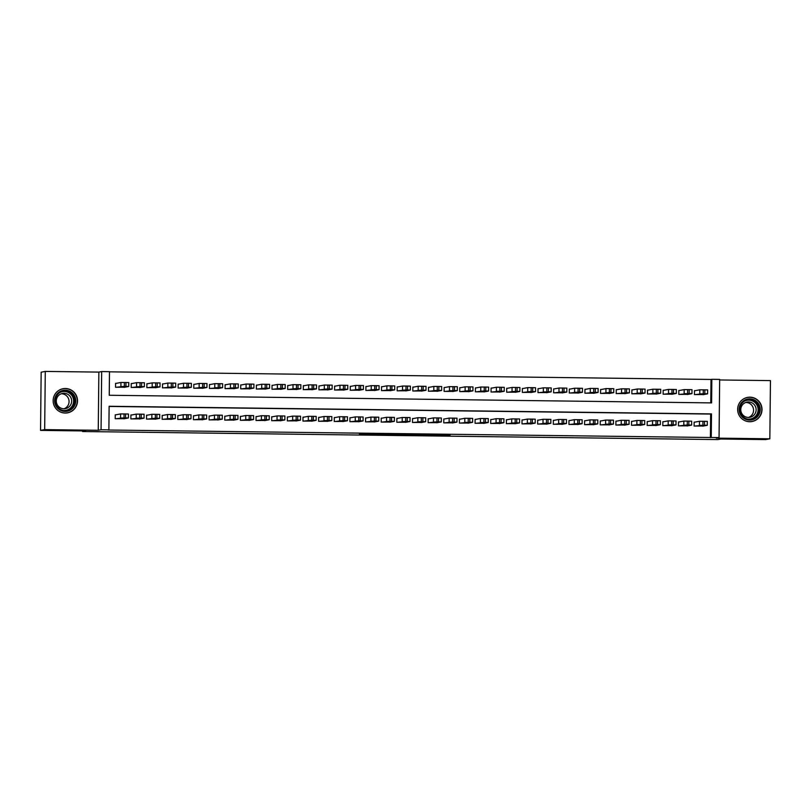 <?xml version="1.0" encoding="UTF-8"?>
<svg xmlns="http://www.w3.org/2000/svg" width="811" height="811" viewBox="0 0 811 811"><rect width="100%" height="100%" fill="white"/><g stroke="black" fill="none" stroke-linecap="round" stroke-linejoin="round"><path stroke-width="1.22" d="M428.228 435.294L447.206 435.527L450.125 434.97L431.229 434.726L438.71 434.949L428.228 435.294M65.184 413.042A12.277 12.206 79.3 0 0 77.471 399.722A12.277 12.206 79.3 0 0 63.045 388.712A12.277 12.206 79.3 0 0 65.184 413.042M749.678 421.72A12.277 12.206 79.3 0 0 761.965 408.389A12.277 12.206 79.3 0 0 747.539 397.39A12.277 12.206 79.3 0 0 749.678 421.72M359.344 434.209L376.324 434.655L380.937 434.098L359.344 434.209M108.877 429.86L101.061 429.769L101.669 371.57L109.485 371.671L109.242 395.261L711.592 402.895L711.845 379.305L719.661 379.406L719.053 437.595L711.237 437.504L711.48 413.904L109.13 406.27L108.877 429.86L108.056 430.023L711.237 437.504M719.053 437.595L716.255 438.122L769.842 438.802L765.716 439.582L720.736 439.015L717.776 439.572L82.56 431.523L85.53 430.965L40.55 430.388L44.666 429.617L98.253 430.296L101.061 429.769M404.588 434.98L425.785 435.254L428.705 434.696L407.497 434.432L404.588 434.98M400.208 434.96L380.704 434.686L385.316 434.118L404.871 434.392L400.208 434.828M40.55 430.388L41.158 372.198L45.284 371.418L44.666 429.617M769.842 438.802L770.45 380.612L719.661 379.964M116.368 383.329L115.588 383.319L115.547 387.252L124.935 387.212M132.011 383.522L131.23 383.512L131.189 387.445L140.577 387.405M147.663 383.725L146.882 383.715L146.832 387.648L156.229 387.607M163.305 383.917L162.524 383.907L162.484 387.84L171.871 387.81M178.947 384.12L178.167 384.11L178.126 388.043L187.513 388.003M194.599 384.323L193.819 384.313L193.768 388.236L203.166 388.205M210.242 384.515L209.461 384.505L209.42 388.439L218.808 388.398M225.884 384.718L225.103 384.708L225.063 388.641L234.45 388.601M241.536 384.911L240.755 384.901L240.705 388.834L250.102 388.793M257.178 385.113L256.398 385.103L256.357 389.037L265.744 388.996M272.82 385.306L272.04 385.296L271.999 389.229L281.387 389.189M288.473 385.509L287.692 385.499L287.641 389.432L297.039 389.392M304.115 385.701L303.334 385.691L303.294 389.625L312.681 389.594M319.757 385.904L318.976 385.894L318.936 389.827L328.323 389.787M335.409 386.107L334.629 386.097L334.578 390.02L343.976 389.99M351.051 386.3L350.271 386.289L350.23 390.223L359.618 390.182M366.694 386.502L365.913 386.492L365.873 390.426L375.26 390.385M382.346 386.695L381.565 386.685L381.515 390.618L390.912 390.578M397.988 386.898L397.208 386.888L397.167 390.821L406.554 390.78M413.63 387.09L412.85 387.08L412.809 391.014L422.196 390.973M429.283 387.293L428.502 387.283L428.451 391.216L437.849 391.176M444.925 387.496L444.144 387.486L444.104 391.409L453.491 391.378M460.567 387.688L459.786 387.678L459.746 391.612L469.133 391.571M476.219 387.891L475.439 387.881L475.388 391.814L484.785 391.774M491.861 388.084L491.081 388.074L491.04 392.007L500.428 391.966M507.504 388.287L506.723 388.276L506.682 392.21L516.07 392.169M523.156 388.479L522.375 388.469L522.325 392.402L531.722 392.362M538.798 388.682L538.017 388.672L537.977 392.605L547.364 392.565M554.44 388.875L553.66 388.864L553.619 392.798L563.006 392.767M570.092 389.077L569.312 389.067L569.261 393L578.659 392.96M585.735 389.28L584.954 389.27L584.913 393.193L594.301 393.163M601.377 389.473L600.596 389.462L600.556 393.396L609.943 393.355M617.029 389.675L616.248 389.665L616.198 393.599L625.595 393.558M632.671 389.868L631.891 389.858L631.85 393.791L641.237 393.751M648.313 390.071L647.533 390.061L647.492 393.994L656.88 393.953M663.966 390.263L663.185 390.253L663.134 394.187L672.532 394.146M679.608 390.466L678.827 390.456L678.787 394.389L688.174 394.349M694.926 422.125L694.145 422.115L694.104 426.039L703.492 426.008M679.283 421.923L678.493 421.913L678.452 425.846L687.84 425.805M663.631 421.72L662.851 421.71L662.81 425.643L672.197 425.613M647.989 421.527L647.208 421.517L647.168 425.451L656.555 425.41M632.347 421.325L631.556 421.315L631.516 425.248L640.903 425.207M616.695 421.132L615.914 421.122L615.873 425.055L625.261 425.015M601.052 420.929L600.272 420.919L600.231 424.852L609.619 424.812M585.41 420.737L584.619 420.727L584.579 424.66L593.966 424.619M569.758 420.534L568.977 420.524L568.937 424.457L578.324 424.417M554.116 420.331L553.335 420.331L553.295 424.254L562.682 424.224M538.474 420.139L537.683 420.128L537.642 424.062L547.03 424.021M522.821 419.936L522.041 419.926L522 423.859L531.387 423.818M507.179 419.743L506.399 419.733L506.358 423.666L515.745 423.626M491.537 419.54L490.746 419.53L490.706 423.464L500.093 423.423M475.885 419.348L475.104 419.338L475.064 423.271L484.451 423.23M460.242 419.145L459.462 419.135L459.421 423.068L468.809 423.028M444.6 418.952L443.81 418.942L443.769 422.866L453.156 422.835M428.948 418.75L428.167 418.74L428.127 422.673L437.514 422.632M413.306 418.547L412.525 418.537L412.485 422.47L421.872 422.44M397.664 418.354L396.873 418.344L396.832 422.278L406.22 422.237M382.011 418.152L381.231 418.141L381.19 422.075L390.578 422.034M366.369 417.959L365.589 417.949L365.548 421.882L374.935 421.842M350.727 417.756L349.936 417.746L349.896 421.679L359.283 421.639M335.075 417.564L334.294 417.553L334.254 421.487L343.641 421.446M319.433 417.361L318.652 417.351L318.611 421.284L327.999 421.244M303.79 417.168L303 417.158L302.959 421.081L312.347 421.051M288.138 416.966L287.358 416.955L287.317 420.889L296.704 420.848M272.496 416.763L271.715 416.753L271.675 420.686L281.062 420.656M256.854 416.57L256.063 416.56L256.023 420.493L265.41 420.453M241.202 416.367L240.421 416.357L240.38 420.291L249.768 420.25M225.559 416.175L224.779 416.165L224.738 420.098L234.126 420.057M209.917 415.972L209.126 415.962L209.086 419.895L218.473 419.855M194.265 415.779L193.484 415.769L193.444 419.703L202.831 419.662M178.623 415.577L177.842 415.567L177.802 419.5L187.189 419.459M162.981 415.374L162.19 415.374L162.149 419.297L171.537 419.267M147.328 415.181L146.548 415.171L146.507 419.105L155.894 419.064M131.686 414.979L130.906 414.968L130.865 418.902L140.252 418.861M710.406 437.656L710.659 414.066L109.13 406.443M116.044 414.786L115.253 414.776L115.213 418.709L124.6 418.669M710.771 402.885L711.014 379.457L109.485 371.833M695.25 390.659L694.469 390.649L694.429 394.582L703.816 394.551M82.57 430.925L82.56 431.523M98.253 430.296L98.861 372.097L45.284 371.418M98.861 372.097L101.669 371.57M711.014 379.457L711.845 379.305M710.659 414.066L711.48 413.904M422.622 435.203L425.4 434.676L415.972 435.02L422.622 435.203M392.027 434.209L392.017 434.726L400.259 434.828L392.037 434.726L392.048 434.209M695.209 394.592L703.238 393.71L707.618 393.832L703.036 394.693M694.469 390.811L699.822 389.807L707.658 389.898L707.597 393.822L707.658 389.898M700.592 393.862L705.611 393.923L700.592 393.862M694.885 426.049L704.475 425.187L707.283 425.288L702.701 426.15M707.334 421.355L707.283 425.288L707.334 421.355L699.487 421.264L694.145 422.267M700.258 425.319L705.286 425.38L700.258 425.319M749.79 398.86A10.624 10.563 -100.7 0 1 760.231 409.606A10.624 10.563 -100.7 0 1 749.567 420.088A10.624 10.563 -100.7 0 1 739.115 409.342A10.624 10.563 -100.7 0 1 749.79 398.86M749.486 419.317A9.833 9.773 79.3 0 0 759.329 408.643A9.833 9.773 79.3 0 0 747.772 399.823A9.833 9.773 79.3 0 0 749.486 419.317M745.755 402.449A7.745 7.694 -100.7 0 1 748.583 417.442M748.543 401.962A7.745 7.694 -100.7 0 1 749.901 417.31A7.745 7.694 -100.7 0 1 740.798 410.366A7.745 7.694 -100.7 0 1 748.543 401.962M744.61 420.544A12.195 12.124 79.3 0 0 761.752 408.42A12.195 12.124 79.3 0 0 740.93 401.009M74.379 395.606A10.624 10.563 -100.7 0 1 70.364 410.062A10.624 10.563 -100.7 0 1 55.979 405.997A10.624 10.563 -100.7 0 1 59.994 391.541A10.624 10.563 -100.7 0 1 74.379 395.606M56.577 405.622A9.833 9.773 79.3 0 0 66.918 410.478A9.833 9.773 79.3 0 0 73.619 396.011A9.833 9.773 79.3 0 0 63.278 391.155A9.833 9.773 79.3 0 0 56.577 405.622M61.261 393.771A7.745 7.694 -100.7 0 1 64.089 408.764M70.679 397.238A7.745 7.694 -100.7 0 1 65.407 408.632A7.745 7.694 -100.7 0 1 57.267 404.811A7.745 7.694 -100.7 0 1 62.538 393.416A7.745 7.694 -100.7 0 1 70.679 397.238M60.115 411.866A12.195 12.124 79.3 0 0 75.747 394.835A12.195 12.124 79.3 0 0 56.435 392.331M679.567 394.399L689.157 393.538L691.976 393.629L687.393 394.501M678.827 390.608L684.17 389.604L692.016 389.696L691.955 393.619M684.95 393.67L689.968 393.72L684.95 393.67M663.925 394.197L671.944 393.315L676.323 393.436L671.741 394.298M663.175 390.415L668.528 389.412L676.364 389.503L676.313 393.426L676.364 389.503M669.298 393.467L674.326 393.528L669.298 393.467M648.273 394.004L656.302 393.122L660.681 393.234L656.099 394.095M647.533 390.213L652.885 389.209L660.722 389.3L660.661 393.223L660.722 389.3M653.656 393.274L658.674 393.325L653.656 393.274M632.631 393.801L642.221 392.94L645.039 393.031L640.457 393.903M631.891 390.02L637.233 389.006L645.08 389.108L645.019 393.031M638.014 393.071L643.032 393.132L638.014 393.071M679.233 425.856L687.262 424.974L691.641 425.086L687.059 425.957M691.682 421.152L691.641 425.086L691.661 421.162L683.845 421.061L678.493 422.075M684.616 425.126L689.634 425.187L684.616 425.126M663.591 425.653L671.62 424.771L675.999 424.893L671.417 425.755M675.979 424.883L676.019 420.96L668.193 420.868L662.851 421.872M668.974 424.923L673.992 424.984L668.974 424.923M647.948 425.461L657.539 424.599L660.347 424.69L655.764 425.562M660.336 424.68L660.397 420.757L652.551 420.666L647.208 421.669M653.321 424.731L658.35 424.782L653.321 424.731M632.296 425.258L640.325 424.376L644.704 424.488L640.122 425.359M644.745 420.564L644.704 424.488L644.725 420.564L636.909 420.463L631.556 421.477M637.679 424.528L642.697 424.589L637.679 424.528M616.989 393.609L626.568 392.737L629.387 392.838L624.805 393.7M616.238 389.817L621.591 388.814L629.427 388.905L629.377 392.828L629.427 388.905M622.361 392.879L627.39 392.93L622.361 392.879M616.654 425.065L624.683 424.183L629.062 424.295L624.48 425.157M629.042 424.285L629.083 420.372L621.256 420.27L615.914 421.274M622.037 424.335L627.055 424.386L622.037 424.335M601.336 393.406L609.365 392.524L613.745 392.636L609.162 393.507M600.596 389.625L605.949 388.611L613.785 388.702L613.724 392.636L613.785 388.702M606.719 392.676L611.737 392.737L606.719 392.676M601.012 424.863L610.602 424.001L613.41 424.092L608.828 424.964M613.461 420.159L613.41 424.092L613.461 420.159L605.614 420.068L600.272 421.081M606.385 424.133L611.413 424.194L606.385 424.133M585.694 393.203L595.284 392.342L598.102 392.443L593.52 393.305M584.954 389.422L590.296 388.418L598.143 388.51L598.082 392.433M591.077 392.473L596.095 392.534L591.077 392.473M585.36 424.66L593.388 423.778L597.768 423.9L593.186 424.761M597.808 419.966L597.768 423.9L597.808 419.966L589.972 419.875L584.619 420.879M590.743 423.93L595.761 423.991L590.743 423.93M570.052 393.011L578.071 392.129L582.45 392.24L577.868 393.112M569.302 389.229L574.654 388.216L582.491 388.307L582.44 392.23L582.491 388.307M575.425 392.281L580.453 392.342L575.425 392.281M569.717 424.467L577.746 423.585L582.126 423.697L577.544 424.569M582.105 423.697L582.166 419.763L574.32 419.672L568.977 420.686M575.1 423.737L580.118 423.798L575.1 423.737M554.4 392.808L562.428 391.926L566.808 392.048L562.226 392.909M553.66 389.027L559.012 388.023L566.848 388.114L566.788 392.037M559.783 392.078L564.801 392.139L559.783 392.078M538.757 392.615L548.348 391.754L551.166 391.845L546.584 392.717M538.017 388.824L543.36 387.82L551.206 387.911L551.145 391.835M544.14 391.885L549.159 391.936L544.14 391.885M523.115 392.412L531.134 391.531L535.513 391.642L530.931 392.514M522.365 388.631L527.718 387.617L535.554 387.719L535.503 391.642L535.554 387.719M528.488 391.683L533.516 391.743L528.488 391.683M507.463 392.22L515.492 391.338L519.871 391.449L515.289 392.311M506.723 388.428L512.076 387.425L519.912 387.516L519.851 391.439L519.912 387.516M512.846 391.49L517.864 391.541L512.846 391.49M491.821 392.017L501.411 391.155L504.229 391.247L499.647 392.118M491.081 388.236L496.423 387.222L504.27 387.313L504.209 391.247M497.204 391.287L502.222 391.348L497.204 391.287M476.179 391.825L484.197 390.932L488.577 391.054L483.995 391.916M475.428 388.033L480.781 387.029L488.617 387.121L488.567 391.044L488.617 387.121M481.552 391.084L486.58 391.145L481.552 391.084M460.526 391.622L468.555 390.74L472.935 390.851L468.352 391.723M459.786 387.84L465.139 386.827L472.975 386.918L472.914 390.851L472.975 386.918M465.909 390.892L470.927 390.953L465.909 390.892M444.884 391.419L454.474 390.557L457.292 390.659L452.71 391.52M444.144 387.638L449.487 386.634L457.333 386.725L457.272 390.649M450.267 390.689L455.285 390.75L450.267 390.689M429.242 391.226L437.261 390.344L441.64 390.456L437.058 391.328M428.492 387.445L433.844 386.431L441.681 386.523L441.63 390.446L441.681 386.523M434.615 390.496L439.643 390.557L434.615 390.496M413.59 391.024L421.619 390.142L425.998 390.263L421.416 391.125M412.85 387.242L418.202 386.239L426.039 386.33L425.978 390.253L426.039 386.33M418.973 390.294L423.991 390.355L418.973 390.294M397.948 390.831L405.966 389.949L410.356 390.061L405.774 390.922M397.208 387.04L402.55 386.036L410.396 386.127L410.336 390.05M403.331 390.101L408.349 390.152L403.331 390.101M382.305 390.628L390.324 389.746L394.704 389.858L390.121 390.73M381.555 386.847L386.908 385.833L394.744 385.935L394.693 389.858L394.744 385.935M387.678 389.898L392.706 389.959L387.678 389.898M554.075 424.265L563.665 423.403L566.473 423.504L561.891 424.366M566.524 419.571L566.473 423.504L566.524 419.571L558.678 419.48L553.335 420.483M559.448 423.535L564.476 423.595L559.448 423.535M538.423 424.072L546.452 423.19L550.831 423.301L546.249 424.173M550.872 419.368L550.831 423.301L550.851 419.378L543.035 419.277L537.683 420.28M543.806 423.342L548.824 423.403L543.806 423.342M522.781 423.869L530.81 422.987L535.189 423.109L530.607 423.971M535.169 423.099L535.209 419.175L527.383 419.084L522.041 420.088M528.164 423.139L533.182 423.2L528.164 423.139M507.139 423.677L515.157 422.795L519.537 422.906L514.955 423.768M519.587 418.973L519.537 422.906L519.587 418.973L511.741 418.881L506.399 419.885M512.511 422.947L517.54 422.997L512.511 422.947M491.486 423.474L499.515 422.592L503.895 422.703L499.312 423.575M503.935 418.78L503.895 422.703L503.915 418.78L496.099 418.679L490.746 419.692M496.869 422.744L501.887 422.805L496.869 422.744M475.844 423.281L485.434 422.409L488.252 422.511L483.67 423.372M488.232 422.501L488.273 418.588L480.447 418.486L475.104 419.49M481.227 422.551L486.245 422.602L481.227 422.551M460.202 423.078L469.792 422.217L472.6 422.308L468.018 423.18M472.651 418.375L472.6 422.308L472.651 418.375L464.804 418.283L459.462 419.297M465.575 422.349L470.603 422.409L465.575 422.349M444.55 422.876L452.579 421.994L456.958 422.115L452.376 422.977M456.998 418.182L456.958 422.115L456.978 418.192L449.162 418.091L443.81 419.094M449.933 422.146L454.951 422.207L449.933 422.146M428.907 422.683L436.936 421.801L441.316 421.913L436.734 422.784M441.296 421.902L441.336 417.989L433.51 417.888L428.167 418.902M434.29 421.953L439.309 422.014L434.29 421.953M413.265 422.48L422.855 421.619L425.663 421.72L421.081 422.582M425.714 417.787L425.663 421.72L425.714 417.787L417.868 417.695L412.525 418.699M418.638 421.75L423.666 421.811L418.638 421.75M397.613 422.288L405.642 421.406L410.021 421.517L405.439 422.389M410.062 417.584L410.021 421.517L410.062 417.584L402.226 417.493L396.873 418.496M402.996 421.558L408.014 421.608L402.996 421.558M381.971 422.085L390 421.203L394.379 421.325L389.797 422.186M394.359 421.315L394.399 417.391L386.573 417.3L381.231 418.304M387.354 421.355L392.372 421.416L387.354 421.355M366.653 390.436L374.682 389.554L379.061 389.665L374.479 390.527M365.913 386.644L371.266 385.641L379.102 385.732L379.041 389.655M372.036 389.706L377.054 389.756L372.036 389.706M351.011 390.233L360.601 389.371L363.419 389.462L358.837 390.334M350.271 386.452L355.613 385.438L363.46 385.529L363.399 389.462M356.394 389.503L361.412 389.564L356.394 389.503M335.369 390.03L343.388 389.148L347.767 389.27L343.185 390.132M334.619 386.249L339.971 385.245L347.807 385.337L347.757 389.26L347.807 385.337M340.742 389.3L345.77 389.361L340.742 389.3M319.716 389.838L327.745 388.956L332.125 389.067L327.543 389.939M318.976 386.056L324.329 385.043L332.165 385.134L332.104 389.067L332.165 385.134M325.099 389.108L330.118 389.168L325.099 389.108M366.329 421.892L374.347 421.01L378.727 421.122L374.145 421.984M378.778 417.189L378.727 421.122L378.778 417.189L370.931 417.097L365.589 418.101M371.702 421.162L376.73 421.213L371.702 421.162M350.676 421.69L358.705 420.808L363.085 420.919L358.503 421.791M363.125 416.996L363.085 420.919L363.105 416.996L355.289 416.895L349.936 417.908M356.059 420.96L361.077 421.021L356.059 420.96M335.034 421.497L343.063 420.605L347.443 420.727L342.86 421.588M347.422 420.716L347.463 416.803L339.637 416.702L334.294 417.706M340.417 420.757L345.435 420.818L340.417 420.757M319.392 421.294L328.982 420.433L331.78 420.534L327.208 421.396M331.841 416.59L331.79 420.524L331.841 416.59L323.995 416.499L318.652 417.513M324.765 420.564L329.793 420.625L324.765 420.564M304.074 389.635L313.664 388.773L316.483 388.875L311.9 389.736M303.334 385.854L308.677 384.85L316.523 384.941L316.462 388.864M309.457 388.905L314.475 388.966L309.457 388.905M303.74 421.091L311.769 420.21L316.148 420.331L311.566 421.193M316.128 420.321L316.168 416.398L308.352 416.307L303 417.31M309.123 420.362L314.141 420.422L309.123 420.362M288.432 389.442L296.451 388.56L300.83 388.672L296.248 389.544M287.682 385.651L293.035 384.647L300.871 384.738L300.82 388.662L300.871 384.738M293.805 388.712L298.833 388.763L293.805 388.712M288.098 420.899L296.127 420.017L300.506 420.128L295.924 421M300.486 420.118L300.526 416.205L292.7 416.104L287.358 417.118M293.481 420.169L298.499 420.23L293.481 420.169M272.78 389.239L280.809 388.357L285.188 388.479L280.606 389.341M272.04 385.458L277.392 384.455L285.229 384.546L285.168 388.469L285.229 384.546M278.163 388.51L283.181 388.57L278.163 388.51M272.455 420.696L282.046 419.834L284.854 419.936L280.271 420.797M284.904 416.002L284.854 419.936L284.904 416.002L277.058 415.911L271.715 416.915M277.828 419.966L282.857 420.027L277.828 419.966M257.138 389.047L265.156 388.165L269.546 388.276L264.964 389.138M256.398 385.255L261.74 384.252L269.587 384.343L269.526 388.266M262.521 388.317L267.539 388.368L262.521 388.317M256.803 420.503L264.832 419.622L269.211 419.733L264.629 420.605M269.252 415.8L269.211 419.733L269.232 415.81L261.416 415.708L256.063 416.712M262.186 419.774L267.204 419.824L262.186 419.774M241.496 388.844L249.514 387.962L253.894 388.074L249.312 388.945M240.745 385.063L246.098 384.049L253.934 384.15L253.884 388.074L253.934 384.15M246.868 388.114L251.897 388.175L246.868 388.114M241.161 420.301L249.19 419.419L253.569 419.53L248.987 420.402M253.549 419.53L253.59 415.607L245.763 415.506L240.421 416.519M246.544 419.571L251.562 419.632L246.544 419.571M225.843 388.651L235.433 387.78L238.252 387.881L233.669 388.743M225.103 384.86L230.456 383.856L238.292 383.948L238.231 387.871L238.292 383.948M231.226 387.922L236.244 387.972L231.226 387.922M225.519 420.108L233.538 419.226L237.917 419.338L233.335 420.199M237.968 415.404L237.917 419.338L237.968 415.404L230.121 415.313L224.779 416.317M230.892 419.378L235.92 419.429L230.892 419.378M210.201 388.449L219.791 387.587L222.609 387.678L218.027 388.55M209.461 384.667L214.803 383.654L222.65 383.745L222.589 387.678M215.584 387.719L220.602 387.78L215.584 387.719M209.867 419.905L217.895 419.023L222.275 419.135L217.693 420.007M222.315 415.202L222.275 419.135L222.315 415.202L214.479 415.11L209.126 416.124M215.25 419.175L220.268 419.236L215.25 419.175M194.559 388.246L202.578 387.364L206.957 387.486L202.375 388.347M193.809 384.465L199.161 383.461L206.998 383.552L206.947 387.476M199.932 387.516L204.96 387.577L199.932 387.516M194.224 419.703L202.253 418.821L206.633 418.942L202.051 419.804M206.612 418.932L206.653 415.019L198.827 414.918L193.484 415.921M199.607 418.973L204.625 419.034L199.607 418.973M178.907 388.053L186.935 387.171L191.315 387.283L186.733 388.155M178.167 384.272L183.519 383.258L191.355 383.35L191.295 387.273M184.29 387.323L189.308 387.384L184.29 387.323M178.582 419.51L188.172 418.648L190.98 418.74L186.398 419.611M191.031 414.806L190.98 418.74L191.031 414.806L183.185 414.715L177.842 415.729M183.955 418.78L188.983 418.841L183.955 418.78M163.264 387.851L172.855 386.989L175.673 387.09L171.091 387.952M162.524 384.069L167.867 383.066L175.713 383.157L175.652 387.08M168.647 387.121L173.666 387.182L168.647 387.121M162.93 419.307L170.959 418.425L175.338 418.547L170.756 419.409M175.379 414.614L175.338 418.547L175.358 414.614L167.542 414.522L162.19 415.526M168.313 418.577L173.331 418.638L168.313 418.577M147.622 387.658L155.641 386.776L160.02 386.888L155.438 387.759M146.872 383.867L152.225 382.863L160.061 382.954L160.01 386.877L160.061 382.954M152.995 386.928L158.023 386.979L152.995 386.928M147.288 419.115L155.317 418.233L159.696 418.344L155.114 419.216M159.676 418.334L159.716 414.421L151.89 414.32L146.548 415.333M152.671 418.385L157.689 418.446L152.671 418.385M131.97 387.455L139.999 386.573L144.378 386.685L139.796 387.557M131.23 383.674L136.583 382.66L144.419 382.762L144.358 386.685L144.419 382.762M137.353 386.725L142.371 386.786L137.353 386.725M131.646 418.912L141.236 418.05L144.044 418.152L139.462 419.013M144.034 418.141L144.094 414.218L136.248 414.127L130.906 415.131M137.018 418.182L142.047 418.243L137.018 418.182M116.328 387.263L124.347 386.381L128.736 386.492L124.154 387.354M115.588 383.471L120.93 382.468L128.777 382.559L128.716 386.482M121.711 386.533L126.729 386.583L121.711 386.533M115.993 418.719L124.022 417.837L128.402 417.949L123.819 418.811M128.381 417.939L128.422 414.026L120.606 413.924L115.253 414.928M121.376 417.989L126.394 418.04L121.376 417.989M447.216 434.909L447.206 435.527M445.513 434.878L445.503 435.537M699.781 393.74L699.822 389.807M704.8 393.73L704.84 389.797M703.238 393.71L703.279 389.777M699.487 421.264L699.447 425.197M702.944 421.233L702.904 425.167M704.516 421.254L704.475 425.187M747.347 399.914A9.833 9.773 -100.7 0 1 758.457 408.582A9.833 9.773 -100.7 0 1 750.986 419.226M747.641 419.115A9.509 9.458 79.3 0 0 758.113 409.788A9.509 9.458 79.3 0 0 744.265 401.232M62.852 391.247A9.833 9.773 -100.7 0 1 72.757 396.173A9.833 9.773 -100.7 0 1 66.492 410.548M63.146 410.447A9.509 9.458 79.3 0 0 72.402 396.346A9.509 9.458 79.3 0 0 59.781 392.554M684.129 393.538L684.17 389.604M689.157 393.538L689.198 389.604M687.586 393.517L687.627 389.584M668.487 393.335L668.528 389.412M673.505 393.335L673.546 389.402M671.944 393.315L671.984 389.381M652.845 393.142L652.885 389.209M657.863 393.142L657.903 389.209M656.302 393.122L656.342 389.189M637.193 392.94L637.233 389.006M642.221 392.94L642.261 389.006M640.649 392.919L640.69 388.986M683.845 421.061L683.805 424.994M687.302 421.041L687.262 424.974M688.863 421.061L688.823 424.994M668.193 420.868L668.152 424.792M671.66 420.838L671.62 424.771M673.221 420.858L673.181 424.792M652.551 420.666L652.51 424.599M656.008 420.645L655.967 424.579M657.579 420.666L657.539 424.599M636.909 420.463L636.868 424.396M640.366 420.443L640.325 424.376M641.927 420.463L641.886 424.396M621.55 392.747L621.591 388.814M626.568 392.737L626.609 388.814M625.007 392.727L625.048 388.793M621.256 420.27L621.216 424.204M624.723 420.25L624.683 424.183M626.285 420.27L626.244 424.204M605.908 392.544L605.949 388.611M610.926 392.544L610.967 388.611M609.365 392.524L609.406 388.591M605.614 420.068L605.574 424.001M609.071 420.047L609.031 423.981M610.642 420.068L610.602 424.001M590.256 392.352L590.296 388.418M595.284 392.342L595.325 388.408M593.713 392.321L593.753 388.398M589.972 419.875L589.932 423.808M593.429 419.855L593.388 423.778M594.99 419.875L594.95 423.798M574.614 392.149L574.654 388.216M579.632 392.149L579.672 388.216M578.071 392.129L578.111 388.195M574.32 419.672L574.279 423.606M577.787 419.652L577.746 423.585M579.348 419.672L579.307 423.606M558.972 391.946L559.012 388.023M563.99 391.946L564.03 388.013M562.428 391.926L562.469 387.993M543.319 391.754L543.36 387.82M548.348 391.754L548.388 387.82M546.776 391.733L546.817 387.8M527.677 391.551L527.718 387.617M532.695 391.551L532.736 387.617M531.134 391.531L531.175 387.597M512.035 391.358L512.076 387.425M517.053 391.358L517.094 387.425M515.492 391.338L515.532 387.405M496.383 391.155L496.423 387.222M501.411 391.155L501.451 387.222M499.84 391.135L499.88 387.202M480.741 390.963L480.781 387.029M485.759 390.953L485.799 387.029M484.197 390.932L484.238 387.009M465.098 390.76L465.139 386.827M470.116 390.76L470.157 386.827M468.555 390.74L468.596 386.806M449.446 390.567L449.487 386.634M454.474 390.557L454.515 386.624M452.903 390.537L452.943 386.604M433.804 390.365L433.844 386.431M438.822 390.365L438.863 386.431M437.261 390.344L437.301 386.411M418.162 390.162L418.202 386.239M423.18 390.162L423.22 386.229M421.619 390.142L421.659 386.208M402.509 389.969L402.55 386.036M407.538 389.969L407.578 386.036M405.966 389.949L406.007 386.016M386.867 389.767L386.908 385.833M391.885 389.767L391.926 385.833M390.324 389.746L390.365 385.813M558.678 419.48L558.637 423.413M562.135 419.449L562.094 423.383M563.706 419.469L563.665 423.403M543.035 419.277L542.995 423.21M546.492 419.257L546.452 423.19M548.054 419.277L548.013 423.21M527.383 419.084L527.343 423.007M530.85 419.054L530.81 422.987M532.411 419.074L532.371 423.007M511.741 418.881L511.7 422.815M515.198 418.861L515.157 422.795M516.769 418.881L516.729 422.815M496.099 418.679L496.058 422.612M499.556 418.658L499.515 422.592M501.117 418.679L501.076 422.612M480.447 418.486L480.406 422.419M483.914 418.466L483.873 422.399M485.475 418.486L485.434 422.409M464.804 418.283L464.764 422.217M468.261 418.263L468.221 422.196M469.833 418.283L469.792 422.217M449.162 418.091L449.122 422.024M452.619 418.07L452.579 421.994M454.18 418.081L454.14 422.014M433.51 417.888L433.469 421.821M436.977 417.868L436.936 421.801M438.538 417.888L438.498 421.821M417.868 417.695L417.827 421.629M421.325 417.665L421.284 421.598M422.896 417.685L422.855 421.619M402.226 417.493L402.185 421.426M405.682 417.472L405.642 421.406M407.244 417.493L407.203 421.426M386.573 417.3L386.533 421.223M390.04 417.27L390 421.203M391.601 417.29L391.561 421.223M371.225 389.574L371.266 385.641M376.243 389.574L376.284 385.641M374.682 389.554L374.723 385.62M355.573 389.371L355.613 385.438M360.601 389.371L360.642 385.438M359.03 389.351L359.07 385.418M339.931 389.179L339.971 385.245M344.949 389.168L344.989 385.245M343.388 389.148L343.428 385.225M324.288 388.976L324.329 385.043M329.307 388.976L329.347 385.043M327.745 388.956L327.786 385.022M370.931 417.097L370.891 421.031M374.388 417.077L374.347 421.01M375.959 417.097L375.919 421.031M355.289 416.895L355.248 420.828M358.746 416.874L358.705 420.808M360.307 416.895L360.266 420.828M339.637 416.702L339.596 420.635M343.104 416.682L343.063 420.605M344.665 416.702L344.624 420.625M323.995 416.499L323.954 420.433M327.451 416.479L327.411 420.412M329.023 416.499L328.982 420.433M308.636 388.783L308.677 384.85M313.664 388.773L313.705 384.84M312.093 388.753L312.134 384.82M308.352 416.307L308.312 420.24M311.809 416.276L311.769 420.21M313.37 416.296L313.33 420.23M292.994 388.581L293.035 384.647M298.012 388.581L298.053 384.647M296.451 388.56L296.491 384.627M292.7 416.104L292.659 420.037M296.167 416.084L296.127 420.017M297.728 416.104L297.688 420.037M277.352 388.378L277.392 384.455M282.37 388.378L282.41 384.444M280.809 388.357L280.849 384.424M277.058 415.911L277.017 419.834M280.515 415.881L280.474 419.814M282.086 415.901L282.046 419.834M261.7 388.185L261.74 384.252M266.728 388.185L266.768 384.252M265.156 388.165L265.197 384.232M261.416 415.708L261.375 419.642M264.873 415.688L264.832 419.622M266.434 415.708L266.393 419.642M246.057 387.982L246.098 384.049M251.075 387.982L251.116 384.049M249.514 387.962L249.555 384.029M245.763 415.506L245.723 419.439M249.23 415.485L249.19 419.419M250.792 415.506L250.751 419.439M230.415 387.79L230.456 383.856M235.433 387.78L235.474 383.856M233.872 387.77L233.913 383.836M230.121 415.313L230.081 419.246M233.578 415.293L233.538 419.226M235.149 415.313L235.109 419.246M214.763 387.587L214.803 383.654M219.791 387.587L219.832 383.654M218.22 387.567L218.26 383.633M214.479 415.11L214.439 419.044M217.936 415.09L217.895 419.023M219.497 415.11L219.457 419.044M199.121 387.394L199.161 383.461M204.139 387.384L204.179 383.451M202.578 387.364L202.618 383.441M198.827 414.918L198.786 418.851M202.294 414.897L202.253 418.821M203.855 414.918L203.814 418.841M183.479 387.192L183.519 383.258M188.497 387.192L188.537 383.258M186.935 387.171L186.976 383.238M183.185 414.715L183.144 418.648M186.642 414.695L186.601 418.628M188.213 414.715L188.172 418.648M167.826 386.989L167.867 383.066M172.855 386.989L172.895 383.056M171.283 386.969L171.324 383.035M167.542 414.522L167.502 418.456M170.999 414.492L170.959 418.425M172.561 414.512L172.52 418.446M152.184 386.796L152.225 382.863M157.202 386.796L157.243 382.863M155.641 386.776L155.682 382.843M151.89 414.32L151.85 418.253M155.357 414.299L155.317 418.233M156.918 414.32L156.878 418.253M136.542 386.594L136.583 382.66M141.56 386.594L141.601 382.66M139.999 386.573L140.039 382.64M136.248 414.127L136.207 418.05M139.705 414.097L139.664 418.03M141.276 414.117L141.236 418.05M120.89 386.401L120.93 382.468M125.918 386.401L125.958 382.468M124.347 386.381L124.387 382.447M120.606 413.924L120.565 417.858M124.063 413.904L124.022 417.837M125.624 413.924L125.583 417.858M747.418 397.491L746.191 397.725M751.929 421.456L750.712 421.69M62.923 388.814L61.697 389.047M67.435 412.779L66.218 413.012M691.976 393.629L692.016 389.696M645.039 393.031L645.08 389.108M676.039 420.96L675.999 424.893M660.397 420.757L660.347 424.69M629.103 420.362L629.062 424.295M598.102 392.443L598.143 388.51M582.166 419.763L582.126 423.697M566.808 392.048L566.848 388.114M551.166 391.845L551.206 387.911M504.229 391.247L504.27 387.313M457.292 390.659L457.333 386.725M410.356 390.061L410.396 386.127M535.23 419.175L535.189 423.109M488.293 418.577L488.252 422.511M441.356 417.979L441.316 421.913M394.42 417.391L394.379 421.325M379.061 389.665L379.102 385.732M363.419 389.462L363.46 385.529M347.483 416.793L347.443 420.727M316.483 388.875L316.523 384.941M316.189 416.398L316.148 420.331M300.546 416.195L300.506 420.128M269.546 388.276L269.587 384.343M253.61 415.607L253.569 419.53M222.609 387.678L222.65 383.745M206.957 387.486L206.998 383.552M206.673 415.009L206.633 418.942M191.315 387.283L191.355 383.35M175.673 387.09L175.713 383.157M159.737 414.411L159.696 418.344M144.094 414.218L144.044 418.152M128.736 386.492L128.777 382.559M128.442 414.015L128.402 417.949"/></g></svg>
